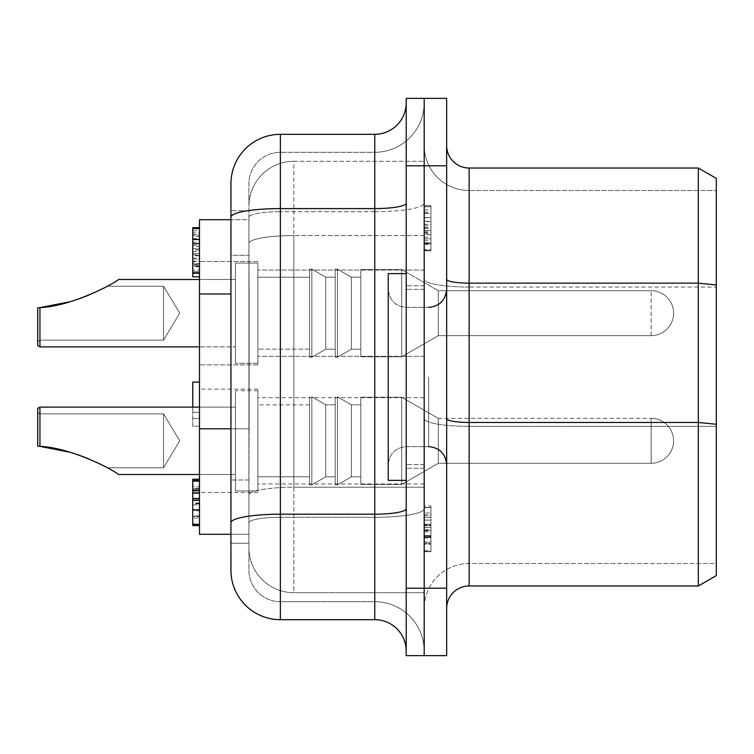 <?xml version="1.0" encoding="UTF-8"?>
<svg xmlns="http://www.w3.org/2000/svg" width="754" height="754" viewBox="0 0 754 754"><rect width="100%" height="100%" fill="white"/><g stroke="black" fill="none" stroke-linecap="round" stroke-linejoin="round"><path stroke-width="0.57" stroke-dasharray="3.77 2.83" d="M424.191 228.104L424.191 244.419L424.191 228.104L430.93 228.104L430.93 244.419L430.93 228.104M430.93 224.456L430.93 250.837L424.191 250.837L424.191 217.567L430.93 217.567L430.93 213.373L424.191 213.373L424.191 217.567L430.93 217.567L430.93 244.993L430.93 206.624L424.191 206.624L424.191 224.456L430.93 224.456M430.93 541.966L430.93 524.322L430.93 541.966L424.191 541.966L424.191 524.322L424.191 541.966M424.191 524.322L430.93 524.322L424.191 524.322M424.191 525.086L424.191 551.589L424.191 507.423L424.191 517.225L430.93 517.225L430.93 551.589L430.93 507.423L430.93 551.542L430.93 507.64L430.93 517.263L424.191 517.225L424.191 525.086L430.93 525.086M424.191 551.589L430.93 551.589L424.191 551.589M424.191 524.464L430.93 524.464L424.191 524.464M424.191 517.206L430.93 517.206L424.191 517.206M424.191 507.423L430.93 507.423L424.191 507.423M424.191 536.829L424.191 507.64L424.191 551.542L424.191 543.851L430.93 543.851L424.191 543.851L424.191 536.829L430.93 536.829M424.191 551.542L430.93 551.542L424.191 551.542M424.191 517.263L430.93 517.263M424.191 520.043L430.93 520.043M424.191 527.489L430.93 527.489L424.191 527.489M424.191 243.834L424.191 206.747L424.191 250.62L430.93 250.62L430.93 206.747L430.93 250.62L424.191 250.62L424.191 243.834L430.93 243.834M424.191 242.731L430.93 242.731M424.191 240.281L430.93 240.281M424.191 237.133L430.93 237.133M424.191 233.891L430.93 233.891M424.191 230.583L430.93 230.583M424.191 227.708L430.93 227.708M424.191 224.324L430.93 224.324M424.191 221.205L430.93 221.205M424.191 217.746L430.93 217.746M424.191 213.467L430.93 213.467M424.191 209.866L430.93 209.866M424.191 206.747L430.93 206.747L424.191 206.747M424.191 243.033L430.93 243.033L424.191 243.033M424.191 537.583L430.93 537.583L430.93 551.447L430.93 507.348L430.93 537.583L424.191 537.583L424.191 543.747L430.93 543.747L424.191 543.747L424.191 551.447L430.93 551.447L424.191 551.447L424.191 507.348L430.93 507.348L424.191 507.348L424.191 537.583M424.191 530.081L424.191 520.119L424.191 537.159L424.191 530.722L430.93 530.722L430.93 512.937L424.191 512.937L424.191 520.119L430.93 520.119L430.93 550.627L424.191 550.627L424.191 537.112L430.93 537.112L430.93 530.722L424.191 530.722L424.191 530.081L430.93 530.081M424.191 529.732L430.93 529.732M430.93 505.906L430.93 520.119L424.191 520.119L424.191 505.906L430.93 505.906M430.93 525.802L424.191 525.764L430.93 525.802M424.191 531.674L430.93 531.674M430.93 542.899L430.93 537.159L424.191 537.159L424.191 542.899L430.93 542.899M424.191 536.113L430.93 536.113L424.191 536.113M424.191 514.907L430.93 514.907L430.93 507.527L430.93 551.683L424.191 551.674L424.191 535.623L430.93 535.623L430.93 514.907L424.191 514.907L424.191 507.527L430.93 507.527L424.191 507.527L424.191 535.623L430.93 535.623L430.93 544.162L424.191 544.162L424.191 535.623L424.191 545.745L424.191 514.907M424.191 228.273L424.191 212.044L424.191 228.273L430.93 228.273L430.93 212.044L430.93 228.273M430.93 231.902L430.93 205.653L424.191 205.653L424.191 238.754L430.93 238.754L430.93 242.929L424.191 242.929L424.191 238.754L430.93 238.754L430.93 211.469L430.93 249.649L424.191 249.649L424.191 231.902L430.93 231.902M430.93 219.555L430.93 225.87L430.93 219.555M424.191 219.555L424.191 225.87L424.191 219.555M430.93 238.189L430.93 232.741L430.93 238.189M424.191 238.189L424.191 232.741L424.191 238.189M424.191 230.432L424.191 205.55L424.191 230.432L430.93 230.432L430.93 250.139L430.93 205.55L430.93 230.432M424.191 230.488L430.93 230.488M248.924 547.772A44.938 44.938 0 0 0 293.862 592.71L424.191 592.71L293.862 592.71A44.938 44.938 0 0 1 248.924 547.772A44.938 44.938 0 0 0 293.862 592.71L293.862 487.225A44.938 7.804 180 0 0 248.924 495.029L249.112 428.8L248.924 495.029A44.938 7.804 0 0 1 293.862 487.225L424.191 487.225L424.191 161.29L424.191 592.71L424.191 487.225L293.862 487.225L293.862 235.559A44.938 7.804 180 0 0 248.924 243.363L249.112 293.985L248.924 243.363A44.938 7.804 0 0 1 293.862 235.559L293.862 161.29A44.938 44.938 0 0 0 248.924 206.228A44.938 44.938 0 0 1 293.862 161.29A44.938 44.938 0 0 0 248.924 206.228M424.191 440.817L424.191 397.669L424.191 440.817M424.191 313.183L424.191 356.331L424.191 313.183M199.49 250.074L199.49 266.379L199.49 250.074L192.741 250.074L192.741 266.379L192.741 250.074M199.49 272.807L199.49 239.536L199.49 246.426L192.741 246.426L192.741 266.963L192.741 235.342L192.741 239.536L199.49 239.536L199.49 235.342L192.741 235.342M199.49 228.594L199.49 239.536M192.741 498.206L192.741 515.849L192.741 498.206L199.49 498.206L199.49 515.849L199.49 498.206L192.741 498.206M199.49 515.849L192.741 515.849M199.49 525.472L199.49 491.08L199.49 525.472L192.741 525.472L192.741 480.477L192.741 493.389L192.741 486.207L199.49 486.207L199.49 493.389L192.741 493.389L192.741 523.898L199.49 523.898L199.49 510.383L192.741 510.383L192.741 493.389L199.49 493.389L199.49 499.035L192.741 499.035L199.49 499.035L199.49 504.944L192.741 504.944M199.49 498.337L192.741 498.337L199.49 498.337M199.49 491.08L192.741 491.08L199.49 491.08L199.49 481.306L192.741 481.306L199.49 481.306L199.49 491.108L192.741 491.108L199.49 491.108M199.49 498.969L192.741 498.969M199.49 509.666L199.49 480.477L199.49 524.379L199.49 516.688L192.741 516.688L199.49 516.688L199.49 509.666L192.741 509.666M199.49 524.379L192.741 524.379M199.49 500.326L192.741 500.326L192.741 503.559L192.741 500.326M192.741 492.88L192.741 488.055L192.741 492.88M192.741 245.248L192.741 271.544L192.741 245.248L199.49 245.248L199.49 242.128L192.741 242.128M199.49 242.128L199.49 238.669L192.741 238.669M199.49 238.669L199.49 234.39L192.741 234.39M199.49 234.39L199.49 230.79L192.741 230.79M199.49 230.79L199.49 227.67L192.741 227.67M199.49 227.67L199.49 263.957L192.741 263.957L199.49 263.957L199.49 271.544L192.741 271.544L199.49 271.544L199.49 264.758L192.741 264.758M199.49 264.758L199.49 263.655L192.741 263.655M199.49 263.655L199.49 261.204L192.741 261.204M199.49 261.204L199.49 258.057L192.741 258.057M199.49 258.057L199.49 254.814L192.741 254.814M199.49 254.814L199.49 251.506L192.741 251.506M199.49 251.506L199.49 248.632L192.741 248.632M199.49 248.632L199.49 245.248M192.741 407.113L192.741 412.344L199.49 412.344L199.49 426.208L192.741 426.208L192.741 382.099L199.49 382.099L199.49 412.344L192.741 412.344L192.741 426.208L199.49 426.208L199.49 382.099M199.49 418.498L192.741 418.498L199.49 418.498M199.49 504.944L199.49 479.176M199.49 502.993L192.741 502.993M192.741 516.17L192.741 510.42L199.49 510.42L199.49 516.17L192.741 516.17M199.49 509.384L192.741 509.384L199.49 509.384M199.49 503.992L192.741 503.992M199.49 503.342L192.741 503.342M199.49 525.566L199.49 509.506L192.741 509.506L199.49 509.506L199.49 518.045L192.741 518.045L192.741 481.41L199.49 481.41L199.49 519.629L199.49 481.41L192.741 481.41L192.741 525.472M199.49 488.79L192.741 488.79L199.49 488.79M199.49 255.408L199.49 239.178L199.49 255.408L192.741 255.408L192.741 239.178L192.741 255.408M192.741 261.789L199.49 261.789L199.49 238.594L199.49 265.889L199.49 259.037L192.741 259.037L192.741 261.789L192.741 232.788L192.741 273.221L192.741 228.632L192.741 272.807M192.741 276.784L192.741 265.889L192.741 270.064L199.49 270.064L199.49 265.889L192.741 265.889L192.741 259.037M199.49 261.789L199.49 232.788L192.741 232.788M199.49 276.784L199.49 265.889L192.741 265.889M192.741 242.637L192.741 248.952L192.741 242.637M199.49 242.637L199.49 248.952L199.49 242.637M192.741 261.27L192.741 255.823L192.741 261.27M199.49 261.27L199.49 255.823L199.49 261.27M199.49 253.514L199.49 228.632L199.49 253.514L192.741 253.514M199.49 253.57L192.741 253.57M230.941 534.294L248.924 534.294L248.924 456.236L248.924 534.294L199.49 534.294L199.49 219.706L248.924 219.706L248.924 268L248.924 219.706L230.941 219.706M199.49 440.817L199.49 389.13L199.49 440.817M199.49 313.183L199.49 364.87L199.49 313.183M199.49 428.8L249.112 428.8L249.112 293.985L249.112 428.8L230.941 428.8M293.862 161.29L424.191 161.29L293.862 161.29L293.862 592.71M257.906 313.183L257.906 364.87L257.906 313.183M257.906 440.817L257.906 389.13L257.906 440.817M38.482 446.227L39.943 446.377L39.943 407.113L39.943 446.377L37.7 446.151L37.7 408.404L37.7 446.151L39.943 446.377C70.518 447.631 111.799 468.931 118.595 474.52C111.799 468.931 70.518 447.631 39.943 446.377C65.268 447.772 99.999 462.937 107.388 467.782C99.999 462.937 65.268 447.772 39.943 446.377L38.888 446.264M37.7 412.551L39.943 413.852L37.7 412.551L39.943 413.852L37.7 412.551L37.7 446.151L37.7 412.551L39.943 413.852L163.533 413.852L39.943 413.852L163.533 413.852L39.943 413.852L39.943 446.377C65.268 447.772 99.999 462.937 107.388 467.782C99.999 462.937 65.268 447.772 39.943 446.377C65.268 447.772 99.999 462.937 107.388 467.782C99.999 462.937 65.268 447.772 39.943 446.377L37.7 446.151L37.7 408.404L37.7 446.151L39.943 446.377C70.518 447.631 111.799 468.931 118.595 474.52C111.799 468.931 70.518 447.631 39.943 446.377C70.518 447.631 111.799 468.931 118.595 474.52C111.799 468.931 70.518 447.631 39.943 446.377L37.7 446.151L37.7 408.404L39.943 407.113L39.943 446.377L37.7 446.151L37.7 408.404L37.7 446.151L39.943 446.377L39.943 413.852L39.943 446.377C65.268 447.772 99.999 462.937 107.388 467.782C99.999 462.937 65.268 447.772 39.943 446.377C65.268 447.772 99.999 462.937 107.388 467.782C99.999 462.937 65.268 447.772 39.943 446.377L37.7 446.151L37.7 412.551L37.7 446.151L39.943 446.377C70.518 447.631 111.799 468.931 118.595 474.52C111.799 468.931 70.518 447.631 39.943 446.377C70.518 447.631 111.799 468.931 118.595 474.52C111.799 468.931 70.518 447.631 39.943 446.377L39.943 407.113L39.943 446.377L37.7 446.151L37.7 408.404L37.7 446.151L39.943 446.377L39.943 413.852L39.943 446.377C65.268 447.772 99.999 462.937 107.388 467.782C99.999 462.937 65.268 447.772 39.943 446.377C65.268 447.772 99.999 462.937 107.388 467.782C99.999 462.937 65.268 447.772 39.943 446.377L37.7 446.151L37.7 412.551L37.7 446.151L39.943 446.377C70.518 447.631 111.799 468.931 118.595 474.52C111.799 468.931 70.518 447.631 39.943 446.377C70.518 447.631 111.799 468.931 118.595 474.52C111.799 468.931 70.518 447.631 39.943 446.377L39.943 407.113L39.943 446.377L37.7 446.151L39.943 446.377L39.943 413.852L39.943 446.377C65.268 447.772 99.999 462.937 107.388 467.782C99.999 462.937 65.268 447.772 39.943 446.377C65.268 447.772 99.999 462.937 107.388 467.782C99.999 462.937 65.268 447.772 39.943 446.377L37.7 446.151L37.7 412.551L37.7 446.151L39.943 446.377C70.518 447.631 111.799 468.931 118.595 474.52C111.799 468.931 70.518 447.631 39.943 446.377C70.518 447.631 111.799 468.931 118.595 474.52C111.799 468.931 70.518 447.631 39.943 446.377L39.943 407.113L39.943 446.377L39.943 413.852L163.533 413.852L179.735 440.817L163.533 413.852L179.735 440.817L163.533 413.852L179.735 440.817L163.533 467.782L163.533 413.852L163.533 467.782L163.533 413.852L163.533 467.782L179.735 440.817L163.533 467.782L163.533 413.852L163.533 467.782L163.533 413.852L163.533 467.782L179.735 440.817L163.533 467.782L163.533 413.852L163.533 467.782L107.388 467.782L104.561 466.245M103.175 465.52L88.661 458.809M78.425 454.945L69.33 452.117M360.817 397.226L401.722 397.226L360.817 397.226L401.722 397.226L360.817 397.226L401.722 397.226L438.3 418.347L401.722 397.226L438.3 418.347L401.722 397.226L438.3 418.347L651.136 418.347A22.469 22.469 0 0 1 673.605 440.817A22.469 22.469 0 0 0 651.136 418.347A22.469 22.469 0 0 1 673.605 440.817A22.469 22.469 0 0 0 651.136 418.347A22.469 22.469 0 0 1 673.605 440.817A22.469 22.469 0 0 1 651.136 463.286A22.469 22.469 0 0 0 673.605 440.817A22.469 22.469 0 0 1 651.136 463.286A22.469 22.469 0 0 0 673.605 440.817A22.469 22.469 0 0 1 651.136 463.286L438.3 463.286L438.3 418.347L438.3 463.286L438.3 418.347L438.3 463.286L651.136 463.286L438.3 463.286L438.3 418.347L438.3 463.286L438.3 418.347L438.3 463.286L651.136 463.286L651.136 418.347L651.136 463.286L651.136 418.347L651.136 463.286L651.136 418.347L651.136 463.286L651.136 418.347L651.136 463.286L651.136 418.347L651.136 463.286L438.3 463.286L438.3 418.347L438.3 463.286L401.722 484.407L401.722 397.226L401.722 484.407L360.817 484.407L360.817 397.226L360.817 484.407L360.817 397.226L360.817 484.407L360.817 397.226L360.817 484.407L360.817 397.226L360.817 484.407L360.817 397.226L360.817 484.407L401.722 484.407L401.722 397.226L401.722 484.407L401.722 397.226L401.722 484.407L360.817 484.407L401.722 484.407L401.722 397.226L401.722 484.407L401.722 397.226L401.722 484.407L360.817 484.407M360.817 476.811L351.383 476.811L351.383 404.813L351.383 476.811L351.383 404.813L351.383 476.811L360.817 476.811L351.383 476.811L351.383 404.813L351.383 476.811L351.383 404.813L351.383 476.811L360.817 476.811L360.817 404.813L360.817 476.811L360.817 404.813L360.817 476.811L360.817 404.813L360.817 476.811L360.817 404.813L360.817 476.811L360.817 404.813L360.817 476.811L351.383 476.811L351.383 404.813L351.383 476.811L337.453 484.86L337.453 396.774L337.453 484.86L335.21 484.86L335.21 396.774L335.21 484.86L335.21 396.774L335.21 484.86L335.21 396.774L335.21 484.86L335.21 396.774L335.21 484.86L335.21 396.774L335.21 484.86L337.453 484.86L337.453 396.774L337.453 484.86L337.453 396.774L337.453 484.86L335.21 484.86L337.453 484.86L337.453 396.774L337.453 484.86L337.453 396.774L337.453 484.86L335.21 484.86M335.21 476.811L325.766 476.811L325.766 404.813L325.766 476.811L325.766 404.813L325.766 476.811L335.21 476.811L325.766 476.811L325.766 404.813L325.766 476.811L325.766 404.813L325.766 476.811L335.21 476.811L335.21 404.813L335.21 476.811L335.21 404.813L335.21 476.811L335.21 404.813L335.21 476.811L335.21 404.813L335.21 476.811L335.21 404.813L335.21 476.811L325.766 476.811L325.766 404.813L325.766 476.811L311.836 484.86L311.836 396.774L311.836 484.86L309.592 484.86L309.592 396.774L309.592 484.86L309.592 396.774L309.592 484.86L309.592 396.774L309.592 484.86L309.592 396.774L309.592 484.86L309.592 396.774L309.592 484.86L311.836 484.86L311.836 396.774L311.836 484.86L311.836 396.774L311.836 484.86L309.592 484.86L311.836 484.86L311.836 396.774L311.836 484.86L311.836 396.774L311.836 484.86L309.592 484.86M309.592 476.764L309.592 404.86L309.592 476.764L257.906 476.764L257.906 404.86L257.906 476.764L257.906 404.86L257.906 476.764L257.906 404.86L257.906 476.764L257.906 404.86L257.906 476.764L257.906 404.86L257.906 476.764L309.592 476.764L309.592 404.86L309.592 476.764L309.592 404.86L309.592 476.764L257.906 476.764L309.592 476.764L309.592 404.86L309.592 476.764L309.592 404.86L309.592 476.764L257.906 476.764M257.906 490.92L257.906 390.704L257.906 490.92L235.437 490.92L235.437 390.704L235.437 490.92L235.437 390.704L235.437 490.92L235.437 390.704L235.437 490.92L235.437 390.704L235.437 490.92L235.437 390.704L235.437 490.92L257.906 490.92L257.906 390.704L257.906 490.92L257.906 390.704L257.906 490.92L235.437 490.92L257.906 490.92L257.906 390.704L257.906 490.92L257.906 390.704L257.906 490.92L235.437 490.92M235.437 474.52L118.595 474.52L235.437 474.52L118.595 474.52L235.437 474.52L235.437 407.113L235.437 474.52L235.437 407.113L235.437 474.52L235.437 407.113L235.437 474.52L235.437 407.113L235.437 474.52L235.437 407.113L235.437 474.52L199.49 474.52M163.533 467.782L107.388 467.782L163.533 467.782M438.3 463.286L401.722 484.407L438.3 463.286M351.383 476.811L337.453 484.86L351.383 476.811M325.766 476.811L311.836 484.86L325.766 476.811M118.595 279.48L235.437 279.48L118.595 279.48L235.437 279.48L235.437 346.887L235.437 279.48L235.437 346.887L235.437 279.48L235.437 346.887L39.943 346.887L37.7 345.596L37.7 307.849L39.943 307.623L39.943 346.887L39.943 307.623C70.518 306.369 111.799 285.069 118.595 279.48C111.799 285.069 70.518 306.369 39.943 307.623C65.268 306.228 99.999 291.063 107.388 286.218C99.999 291.063 65.268 306.228 39.943 307.623L37.7 307.849L39.943 307.623L39.943 340.148L39.943 307.623L37.7 307.849L37.7 345.596L37.7 307.849L39.943 307.623L39.943 346.887L39.943 307.623C70.518 306.369 111.799 285.069 118.595 279.48C111.799 285.069 70.518 306.369 39.943 307.623C70.518 306.369 111.799 285.069 118.595 279.48C111.799 285.069 70.518 306.369 39.943 307.623C65.268 306.228 99.999 291.063 107.388 286.218C99.999 291.063 65.268 306.228 39.943 307.623C65.268 306.228 99.999 291.063 107.388 286.218C99.999 291.063 65.268 306.228 39.943 307.623L37.7 307.849L39.943 307.623L39.943 340.148L39.943 307.623L37.7 307.849L37.7 345.596L37.7 307.849L39.943 307.623L39.943 346.887L39.943 307.623C70.518 306.369 111.799 285.069 118.595 279.48C111.799 285.069 70.518 306.369 39.943 307.623C70.518 306.369 111.799 285.069 118.595 279.48C111.799 285.069 70.518 306.369 39.943 307.623C65.268 306.228 99.999 291.063 107.388 286.218C99.999 291.063 65.268 306.228 39.943 307.623C65.268 306.228 99.999 291.063 107.388 286.218C99.999 291.063 65.268 306.228 39.943 307.623L37.7 307.849L39.943 307.623L39.943 340.148L39.943 307.623L37.7 307.849L37.7 345.596L37.7 307.849L39.943 307.623L39.943 346.887L37.7 345.596L39.943 346.887L235.437 346.887L235.437 279.48L235.437 346.887L235.437 279.48L199.49 279.48M69.33 301.883L78.425 299.055M88.661 295.191L103.175 288.48M104.561 287.755L107.388 286.218L163.533 286.218L163.533 340.148L163.533 286.218L107.388 286.218L163.533 286.218L163.533 340.148L163.533 286.218L163.533 340.148L163.533 286.218L107.388 286.218M179.735 313.183L163.533 286.218L163.533 340.148L163.533 286.218L179.735 313.183L163.533 286.218L179.735 313.183L163.533 340.148L39.943 340.148L39.943 307.623C70.518 306.369 111.799 285.069 118.595 279.48C111.799 285.069 70.518 306.369 39.943 307.623C70.518 306.369 111.799 285.069 118.595 279.48C111.799 285.069 70.518 306.369 39.943 307.623C65.268 306.228 99.999 291.063 107.388 286.218C99.999 291.063 65.268 306.228 39.943 307.623C65.268 306.228 99.999 291.063 107.388 286.218C99.999 291.063 65.268 306.228 39.943 307.623L37.7 307.849L39.943 307.623L39.943 340.148L37.7 341.449L37.7 307.849L37.7 341.449L39.943 340.148L37.7 341.449L39.943 340.148L163.533 340.148L39.943 340.148L163.533 340.148L179.735 313.183M438.3 290.714L438.3 335.653L438.3 290.714L401.722 269.593L401.722 356.774L401.722 269.593L360.817 269.593L360.817 356.774L360.817 269.593L360.817 356.774L360.817 269.593L360.817 356.774L360.817 269.593L360.817 356.774L360.817 269.593L401.722 269.593L401.722 356.774L401.722 269.593L401.722 356.774L401.722 269.593L360.817 269.593L401.722 269.593L401.722 356.774L401.722 269.593L438.3 290.714L438.3 335.653L438.3 290.714L438.3 335.653L438.3 290.714L401.722 269.593L438.3 290.714L438.3 335.653L438.3 290.714L651.136 290.714L438.3 290.714M360.817 277.189L360.817 349.187L360.817 277.189L351.383 277.189L351.383 349.187L351.383 277.189L337.453 269.14L337.453 357.226L337.453 269.14L335.21 269.14L335.21 357.226L335.21 269.14L335.21 357.226L335.21 269.14L335.21 357.226L335.21 269.14L335.21 357.226L335.21 269.14L337.453 269.14L337.453 357.226L337.453 269.14L337.453 357.226L337.453 269.14L335.21 269.14L337.453 269.14L337.453 357.226L337.453 269.14L351.383 277.189L351.383 349.187L351.383 277.189L351.383 349.187L351.383 277.189L337.453 269.14L351.383 277.189L351.383 349.187L351.383 277.189L360.817 277.189L360.817 349.187L360.817 277.189L360.817 349.187L360.817 277.189L351.383 277.189L360.817 277.189L360.817 349.187L360.817 277.189M335.21 277.189L335.21 349.187L335.21 277.189L325.766 277.189L325.766 349.187L325.766 277.189L311.836 269.14L311.836 357.226L311.836 269.14L309.592 269.14L309.592 357.226L309.592 269.14L309.592 357.226L309.592 269.14L309.592 357.226L309.592 269.14L309.592 357.226L309.592 269.14L311.836 269.14L311.836 357.226L311.836 269.14L311.836 357.226L311.836 269.14L309.592 269.14L311.836 269.14L311.836 357.226L311.836 269.14L325.766 277.189L325.766 349.187L325.766 277.189L325.766 349.187L325.766 277.189L311.836 269.14L325.766 277.189L325.766 349.187L325.766 277.189L335.21 277.189L335.21 349.187L335.21 277.189L335.21 349.187L335.21 277.189L325.766 277.189L335.21 277.189L335.21 349.187L335.21 277.189M309.592 277.236L309.592 349.14L309.592 277.236L257.906 277.236L257.906 349.14L257.906 277.236L257.906 349.14L257.906 277.236L257.906 349.14L257.906 277.236L257.906 349.14L257.906 277.236L309.592 277.236L309.592 349.14L309.592 277.236L309.592 349.14L309.592 277.236L257.906 277.236L309.592 277.236L309.592 349.14L309.592 277.236M257.906 263.08L257.906 363.296L257.906 263.08L235.437 263.08L235.437 363.296L235.437 263.08L235.437 363.296L235.437 263.08L235.437 363.296L235.437 263.08L235.437 363.296L235.437 263.08L257.906 263.08L257.906 363.296L257.906 263.08L257.906 363.296L257.906 263.08L235.437 263.08L257.906 263.08L257.906 363.296L257.906 263.08M424.191 102.864A49.434 49.434 0 0 1 374.757 152.299A49.434 49.434 0 0 0 424.191 102.864L424.191 508.724L424.191 102.864A49.434 49.434 0 0 1 374.757 152.299L280.375 152.299A31.461 31.461 0 0 0 248.924 183.759L248.924 570.241A31.461 31.461 0 0 0 280.375 601.701L280.375 517.31L280.375 601.701L374.757 601.701A49.434 49.434 0 0 1 424.191 651.136L424.191 508.724L424.191 651.136A49.434 49.434 0 0 0 374.757 601.701L280.375 601.701A31.461 31.461 0 0 1 248.924 570.241L248.924 183.759A31.461 31.461 0 0 1 280.375 152.299A31.461 31.461 0 0 0 248.924 183.759M424.191 98.369L424.191 165.776L424.191 98.369L406.208 98.369L406.208 588.224L424.191 588.224L424.191 655.631L406.208 655.631L406.208 588.224M424.191 588.224L424.191 165.776L424.191 588.224L446.66 588.224L446.66 655.631L424.191 655.631L424.191 588.224M424.191 377L424.191 285.775L424.191 377M374.757 152.299L374.757 211.714A49.434 8.586 0 0 0 424.191 203.137A49.434 8.586 180 0 1 374.757 211.714L374.757 152.299L280.375 152.299L280.375 211.714A31.461 5.466 0 0 0 248.924 217.18A31.461 5.466 180 0 1 280.375 211.714L280.375 152.299M248.924 255.286L248.924 479.987L248.924 255.286L230.941 255.286L230.941 210.724L230.941 479.987L230.941 255.286L248.924 255.286M230.941 543.276L230.941 479.987L230.941 543.276L248.924 543.276L248.924 479.987L248.924 543.276L230.941 543.276L230.941 183.759A49.434 49.434 0 0 1 280.375 134.325A49.434 49.434 0 0 0 230.941 183.759M230.941 522.776A49.434 8.586 180 0 1 280.375 514.19L280.375 619.675A49.434 49.434 0 0 1 230.941 570.241A49.434 49.434 0 0 0 280.375 619.675L374.757 619.675A31.461 31.461 0 0 1 406.208 651.136L406.208 102.864L406.208 651.136A31.461 31.461 0 0 0 374.757 619.675L374.757 514.19A31.461 5.466 0 0 0 406.208 508.724M406.208 203.137A31.461 5.466 180 0 1 374.757 208.594L374.757 134.325A31.461 31.461 0 0 0 406.208 102.864A31.461 31.461 0 0 1 374.757 134.325L280.375 134.325L280.375 208.594A49.434 8.586 0 0 0 230.941 217.18M406.208 377L406.208 273.636L406.208 377M248.924 210.724L230.941 210.724L248.924 210.724M406.208 480.364L388.235 480.364L388.235 273.636L388.235 480.364L388.235 273.636L406.208 273.636M446.66 377L446.66 289.366L446.66 377M446.66 98.369L446.66 588.224M446.66 279.253L446.66 418.564L446.66 279.253A22.469 3.902 180 0 0 469.129 283.146L698.327 283.146L698.327 168.029L469.129 168.029A22.469 22.469 0 0 1 446.66 145.56A22.469 22.469 0 0 0 469.129 168.029L469.129 422.466L698.327 422.466L698.327 283.146L716.3 284.955L716.3 575.594M446.66 608.44L446.66 418.564L446.66 608.44M446.66 418.564A22.469 3.902 180 0 0 469.129 422.466L469.129 585.971L698.327 585.971L698.327 422.466L716.3 424.266M716.3 178.406L716.3 284.955M716.3 287.048L716.3 426.368L716.3 287.048L469.129 287.048L469.129 190.498A44.938 44.938 0 0 1 424.191 145.56A44.938 44.938 0 0 0 469.129 190.498L716.3 190.498L469.129 190.498A44.938 44.938 0 0 1 424.191 145.56L424.191 279.253L424.191 145.56A44.938 44.938 0 0 0 469.129 190.498L469.129 287.048A44.938 7.804 0 0 1 424.191 279.253L424.191 418.564L424.191 279.253A44.938 7.804 0 0 0 469.129 287.048L469.129 426.368L469.129 287.048L716.3 287.048M716.3 563.502L716.3 426.368L716.3 563.502L469.129 563.502A44.938 44.938 0 0 0 424.191 608.44A44.938 44.938 0 0 1 469.129 563.502L716.3 563.502M424.191 418.564L424.191 608.44L424.191 418.564A44.938 7.804 0 0 0 469.129 426.368A44.938 7.804 0 0 1 424.191 418.564M424.191 235.559L293.862 235.559L424.191 235.559M199.49 293.985L230.941 293.985M651.136 335.653L651.136 290.714L651.136 335.653A22.469 22.469 0 0 0 673.605 313.183A22.469 22.469 0 0 0 651.136 290.714A22.469 22.469 0 0 1 673.605 313.183A22.469 22.469 0 0 0 651.136 290.714A22.469 22.469 0 0 1 673.605 313.183A22.469 22.469 0 0 1 651.136 335.653L438.3 335.653L401.722 356.774L360.817 356.774L401.722 356.774L360.817 356.774L401.722 356.774L438.3 335.653L401.722 356.774L438.3 335.653L651.136 335.653A22.469 22.469 0 0 0 673.605 313.183A22.469 22.469 0 0 1 651.136 335.653L438.3 335.653L651.136 335.653M374.757 601.701L374.757 517.31A49.434 8.586 0 0 0 424.191 508.724A49.434 8.586 180 0 1 374.757 517.31L374.757 601.701A49.434 49.434 0 0 1 424.191 651.136M374.757 517.31L280.375 517.31L280.375 211.714L280.375 517.31L374.757 517.31M374.757 211.714L280.375 211.714L374.757 211.714M248.924 522.776A31.461 5.466 180 0 1 280.375 517.31A31.461 5.466 0 0 0 248.924 522.776M248.924 570.241A31.461 31.461 0 0 0 280.375 601.701M280.375 208.594L280.375 514.19L374.757 514.19L374.757 208.594L280.375 208.594M446.66 165.776L406.208 165.776M248.924 479.987L230.941 479.987L248.924 479.987M428.677 377L428.677 446.66L428.677 377M469.129 563.502L469.129 426.368L469.129 563.502M469.129 426.368L716.3 426.368L469.129 426.368M424.191 244.419L430.93 244.419M430.93 221.685L424.191 221.685M424.191 537.913L430.93 537.913M424.191 507.64L430.93 507.64M424.191 515.218L430.93 515.218M430.93 551.674L424.191 551.674L430.93 551.683M424.191 212.044L430.93 212.044M430.93 234.654L424.191 234.654M424.191 225.87L430.93 225.87M424.191 213.25L430.93 213.25M424.191 243.627L430.93 243.627M424.191 232.741L430.93 232.741M424.191 250.139L430.93 250.139M424.191 205.55L430.93 205.55M199.49 266.379L192.741 266.379M199.49 510.75L192.741 510.75M199.49 488.055L192.741 488.055M199.49 503.559L192.741 503.559M199.49 239.178L192.741 239.178M199.49 236.332L192.741 236.332M199.49 248.952L192.741 248.952M199.49 255.823L192.741 255.823M199.49 266.709L192.741 266.709M199.49 228.632L192.741 228.632M257.906 261.506L199.49 261.506L257.906 261.506M257.906 364.87L199.49 364.87L257.906 364.87M424.191 270.045L257.906 270.045L424.191 270.045M424.191 356.331L257.906 356.331L424.191 356.331M257.906 389.13L199.49 389.13M257.906 492.494L199.49 492.494M424.191 397.669L257.906 397.669M424.191 483.955L257.906 483.955M360.817 404.813L351.383 404.813L360.817 404.813L351.383 404.813L360.817 404.813L351.383 404.813L337.453 396.774L335.21 396.774M335.21 404.813L325.766 404.813L335.21 404.813L325.766 404.813L335.21 404.813L325.766 404.813L311.836 396.774L309.592 396.774M309.592 404.86L257.906 404.86M257.906 390.704L235.437 390.704M37.7 408.404L39.943 407.113L235.437 407.113L39.943 407.113L37.7 408.404L39.943 407.113L199.49 407.113M351.383 404.813L337.453 396.774L351.383 404.813M325.766 404.813L311.836 396.774L325.766 404.813M235.437 407.113L39.943 407.113M360.817 349.187L351.383 349.187L337.453 357.226L335.21 357.226L337.453 357.226L335.21 357.226L337.453 357.226L351.383 349.187L337.453 357.226L351.383 349.187L360.817 349.187M335.21 349.187L325.766 349.187L311.836 357.226L309.592 357.226L311.836 357.226L309.592 357.226L311.836 357.226L325.766 349.187L311.836 357.226L325.766 349.187L335.21 349.187M309.592 349.14L257.906 349.14L309.592 349.14M257.906 363.296L235.437 363.296L257.906 363.296M39.943 346.887L199.49 346.887M424.191 285.775L406.208 285.775L424.191 285.775M424.191 468.225L406.208 468.225L424.191 468.225M428.677 307.34L406.208 307.34C395.398 306.378 389.403 300.384 388.235 289.366C389.403 300.384 395.398 306.378 406.208 307.34L428.677 307.34C439.497 306.378 445.491 300.384 446.66 289.366M428.677 446.66L406.208 446.66C395.398 447.622 389.403 453.616 388.235 464.634C389.403 453.616 395.398 447.622 406.208 446.66L428.677 446.66C439.497 447.622 445.491 453.616 446.66 464.634M424.191 289.366L406.208 289.366L424.191 289.366M424.191 464.634L406.208 464.634L424.191 464.634"/><path stroke-width="1.13" d="M199.49 227.67L192.741 227.67L192.741 276.784L199.49 276.784M199.49 239.536L192.741 239.536M199.49 479.176L192.741 479.176L192.741 525.566L199.49 525.566M199.49 525.472L192.741 525.472M199.49 490.1L192.741 490.1M199.49 492.88L192.741 492.88M199.49 500.326L192.741 500.326M199.49 524.379L192.741 524.379M199.49 382.099L192.741 382.099L192.741 407.113M230.941 219.706L199.49 219.706L199.49 534.294L230.941 534.294M37.7 408.404L37.7 446.151L39.943 446.377L39.943 407.113L37.7 408.404M39.943 446.377C70.518 447.631 111.799 468.931 118.595 474.52C111.799 468.931 70.518 447.631 39.943 446.377L69.33 452.117M104.561 466.245L103.175 465.52M88.661 458.809L78.425 454.945M199.49 474.52L118.595 474.52M39.943 307.623L37.7 307.849L37.7 345.596L39.943 346.887L39.943 307.623C70.518 306.369 111.799 285.069 118.595 279.48C111.799 285.069 70.518 306.369 39.943 307.623L69.33 301.883M78.425 299.055L88.661 295.191M103.175 288.48L104.561 287.755M199.49 279.48L118.595 279.48M406.208 165.776L424.191 165.776L424.191 98.369L406.208 98.369L406.208 655.631L424.191 655.631L424.191 588.224L424.191 655.631L446.66 655.631L446.66 98.369L424.191 98.369L424.191 588.224L424.191 165.776L446.66 165.776M230.941 217.18L230.941 570.241A49.434 49.434 0 0 0 280.375 619.675L280.375 208.594A49.434 8.586 180 0 0 230.941 217.18L230.941 183.759A49.434 49.434 0 0 1 280.375 134.325L374.757 134.325L374.757 208.594L280.375 208.594L280.375 134.325M230.941 570.241L230.941 543.276M406.208 203.137A31.461 5.466 0 0 1 374.757 208.594L374.757 619.675A31.461 31.461 0 0 1 406.208 651.136M406.208 102.864A31.461 31.461 0 0 1 374.757 134.325M374.757 619.675L280.375 619.675M406.208 273.636L388.235 273.636L388.235 480.364L406.208 480.364M446.66 418.564A22.469 3.902 180 0 0 469.129 422.466L469.129 585.971A22.469 22.469 0 0 0 446.66 608.44A22.469 22.469 0 0 1 469.129 585.971L698.327 585.971L716.3 575.594L698.327 585.971L698.327 168.029L716.3 178.406L698.327 168.029L469.129 168.029A22.469 22.469 0 0 1 446.66 145.56A22.469 22.469 0 0 0 469.129 168.029L469.129 283.146L698.327 283.146L716.3 284.955L716.3 178.406M716.3 575.594L716.3 284.955M424.191 98.369L446.66 98.369M230.941 428.8L199.49 428.8M230.941 293.985L199.49 293.985M230.941 522.776A49.434 8.586 0 0 1 280.375 514.19L374.757 514.19A31.461 5.466 180 0 0 406.208 508.724M446.66 588.224L406.208 588.224M716.3 424.266L698.327 422.466L469.129 422.466L469.129 283.146A22.469 3.902 180 0 1 446.66 279.253M192.741 243.655L199.49 243.655M192.741 272.807L199.49 272.807M192.741 228.594L199.49 228.594M199.49 480.477L192.741 480.477M192.741 525.557L199.49 525.557L192.741 525.557M199.49 273.221L192.741 273.221M199.49 407.113L39.943 407.113M199.49 346.887L39.943 346.887M428.677 446.66C439.497 447.622 445.491 453.616 446.66 464.634M428.677 307.34C439.497 306.378 445.491 300.384 446.66 289.366"/></g></svg>
